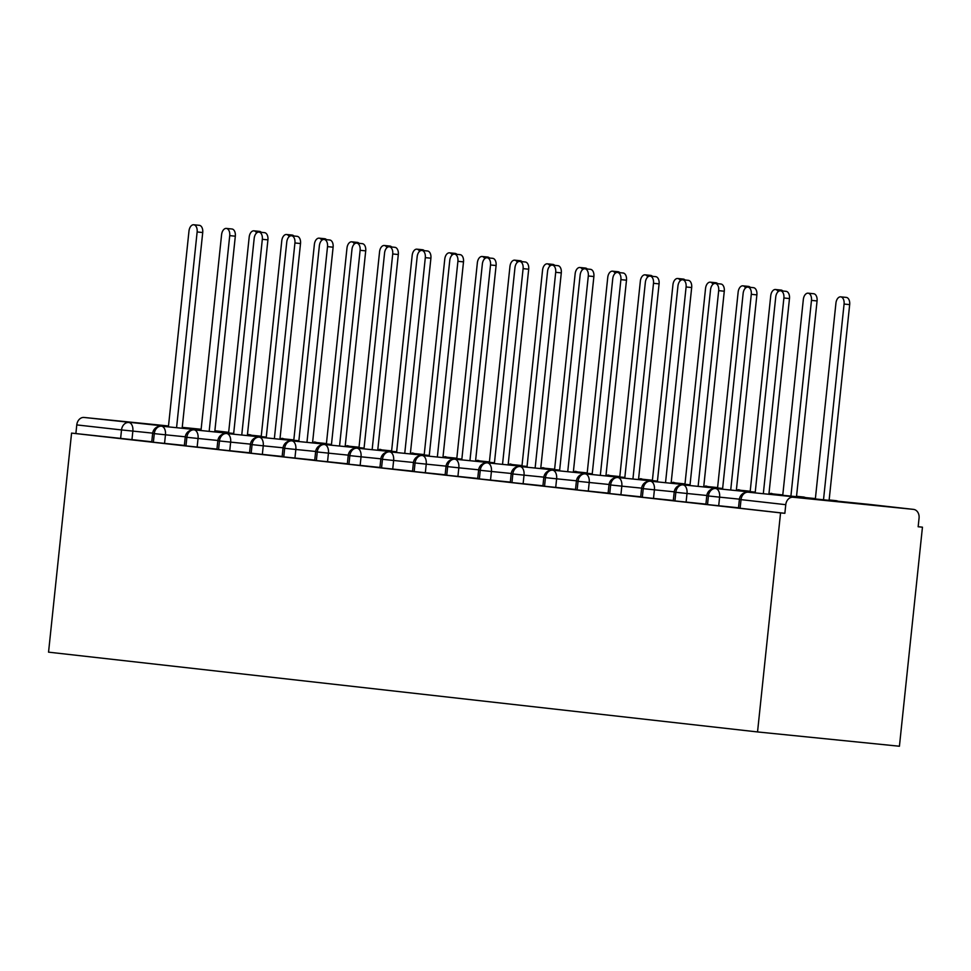 <?xml version="1.0" encoding="UTF-8"?>
<svg xmlns="http://www.w3.org/2000/svg" width="971" height="971" viewBox="0 0 971 971"><rect width="100%" height="100%" fill="white"/><g stroke="black" fill="none" stroke-linecap="round" stroke-linejoin="round"><path stroke-width="1.46" d="M793.064 497.237L913.456 509.374L793.064 497.237A8.132 6.481 96.4 0 0 785.77 504.677L784.859 513.307L780.563 512.882L757.538 731.94L899.425 746.238L922.45 527.18L918.153 526.707M757.538 731.94L48.55 652.16L71.575 433.102L780.563 512.882M201.131 429.267L182.245 427.361M168.493 425.978L84.076 417.457L168.444 426.487M151.755 441.769L71.575 433.102M120.61 438.576L121.521 429.935L76.782 424.91L75.872 433.539M76.782 424.91A8.132 6.481 -83.6 0 1 84.076 417.457M922.45 527.18L918.153 526.755L919.064 518.113A8.132 6.481 96.4 0 0 913.517 509.387A8.132 6.481 96.4 0 0 913.456 509.374M784.859 513.307L738.482 508.076L739.38 499.446L741.031 499.64L740.12 508.282M738.506 507.784L705.881 504.41L706.791 495.78L708.429 495.975L707.519 504.604M705.917 504.119L673.279 500.745L674.19 492.103L675.84 492.309L674.93 500.939M673.316 500.453L640.69 497.079L641.588 488.437L643.239 488.644L642.329 497.273M640.714 496.788L608.089 493.402L608.999 484.772L610.638 484.978L609.739 493.608M608.125 493.122L575.487 489.736L576.398 481.106L578.048 481.3L577.138 489.942M575.524 489.445L542.898 486.07L543.809 477.441L545.447 477.635L544.537 486.265M542.923 485.779L510.297 482.405L511.207 473.775L512.846 473.969L511.948 482.599M510.333 482.114L477.696 478.739L478.606 470.098L480.257 470.304L479.346 478.934M477.732 478.448L445.106 475.062L446.017 466.432L447.655 466.638L446.745 475.268M445.131 474.783L412.505 471.396L413.415 462.766L415.054 462.961L414.156 471.603M412.541 471.117L379.904 467.731L380.814 459.101L382.465 459.295L381.554 467.937M379.94 467.439L347.315 464.065L348.225 455.435L349.863 455.63L348.953 464.259M347.339 463.774L314.713 460.4L315.624 451.758L317.262 451.964L316.364 460.594M314.75 460.108L282.124 456.734L283.022 448.092L284.673 448.299L283.763 456.928M282.148 456.443L249.523 453.056L250.433 444.427L252.072 444.633L251.161 453.263M249.547 452.777L216.921 449.391L217.832 440.761L219.47 440.955L218.572 449.597M216.958 449.1L184.332 445.725L185.23 437.096L186.881 437.29L185.971 445.92M184.356 445.434L151.731 442.06L152.641 433.43L154.28 433.624L153.369 442.254M185.267 436.804L165.458 434.802A8.132 4.916 95.8 0 0 161.587 426.184A8.132 4.916 95.8 0 0 161.55 426.184L201.046 430.165L161.587 426.184A8.132 6.481 96.4 0 0 154.28 433.624L165.458 434.802L164.548 443.444M284.2 438.928L282.306 438.37A8.132 6.481 96.4 0 0 282.027 438.334A8.132 6.481 96.4 0 0 281.966 438.322L281.942 438.322A8.132 4.916 95.8 0 1 281.966 438.322A8.132 4.916 95.8 0 1 283.229 438.831M261.235 436.234L247.423 434.838L261.235 436.234M233.683 433.454L214.785 431.549L233.683 433.454M217.868 440.47L198.06 438.467A8.132 4.916 95.8 0 0 194.176 429.85A8.132 4.916 95.8 0 0 194.139 429.85L233.635 433.831L194.176 429.85A8.132 6.481 96.4 0 0 186.881 437.29L198.048 438.479L197.137 447.109M316.789 442.594L314.907 442.036A8.132 6.481 96.4 0 0 314.628 441.999A8.132 6.481 96.4 0 0 314.568 441.987L314.531 441.987A8.132 4.916 95.8 0 1 314.568 441.987A8.132 4.916 95.8 0 1 315.818 442.497M293.837 439.899L280.024 438.504L293.837 439.899M266.272 437.12L247.387 435.214L266.272 437.12M250.469 444.135L230.649 442.133A8.132 4.916 95.8 0 0 226.777 433.515A8.132 4.916 95.8 0 0 226.741 433.515L266.236 437.496L226.777 433.515A8.132 6.481 96.4 0 0 219.47 440.955L230.649 442.145L229.739 450.775M349.39 446.259L347.509 445.701A8.132 6.481 96.4 0 0 347.23 445.665A8.132 6.481 96.4 0 0 347.169 445.653L347.133 445.653A8.132 4.916 95.8 0 1 347.169 445.653A8.132 4.916 95.8 0 1 348.419 446.162M326.426 443.565L312.626 442.169L326.426 443.565M298.874 440.785L279.988 438.88L298.874 440.785M283.059 447.801L263.25 445.81A8.132 4.916 95.8 0 0 259.366 437.181A8.132 4.916 95.8 0 0 259.342 437.181L298.837 441.162L259.366 437.181A8.132 6.481 96.4 0 0 252.072 444.633L263.25 445.81L262.34 454.44M381.991 449.925L380.098 449.367A8.132 6.481 96.4 0 0 379.819 449.33A8.132 6.481 96.4 0 0 379.758 449.33L379.722 449.318A8.132 4.916 95.8 0 1 379.722 449.318A8.132 4.916 95.8 0 1 379.758 449.33A8.132 4.916 95.8 0 1 381.02 449.828M359.027 447.23L345.215 445.847L359.027 447.23M331.463 444.451L312.577 442.545L331.463 444.451M315.66 451.466L295.852 449.476A8.132 4.916 95.8 0 0 291.968 440.858A8.132 4.916 95.8 0 0 291.931 440.846L331.427 444.827L291.968 440.858A8.132 6.481 96.4 0 0 284.673 448.299L295.839 449.476L294.929 458.106M414.581 453.603L412.699 453.044A8.132 6.481 96.4 0 0 412.42 452.996A8.132 6.481 96.4 0 0 412.359 452.996L412.323 452.984A8.132 4.916 95.8 0 1 412.323 452.984A8.132 4.916 95.8 0 1 412.359 452.996A8.132 4.916 95.8 0 1 413.61 453.506M391.629 450.896L377.816 449.512L391.629 450.896M364.064 448.129L345.178 446.223L364.064 448.129M348.261 455.144L328.441 453.141A8.132 4.916 95.8 0 0 324.569 444.524A8.132 4.916 95.8 0 1 324.569 444.524L364.028 448.505L324.569 444.524A8.132 6.481 96.4 0 0 317.262 451.964L328.441 453.141L327.53 461.783M447.182 457.268L445.301 456.71A8.132 6.481 96.4 0 0 445.021 456.661A8.132 6.481 96.4 0 0 444.961 456.661L444.924 456.661A8.132 4.916 95.8 0 1 444.924 456.661A8.132 4.916 95.8 0 1 444.961 456.661A8.132 4.916 95.8 0 1 446.211 457.171M424.218 454.574L410.417 453.178L424.218 454.574M396.666 451.794L377.78 449.889L396.666 451.794M380.85 458.81L361.042 456.807A8.132 4.916 95.8 0 0 357.158 448.189A8.132 4.916 95.8 0 1 357.158 448.189L396.629 452.17L357.158 448.189A8.132 6.481 96.4 0 0 349.863 455.63L361.042 456.807L360.132 465.449M479.783 460.934L477.89 460.375A8.132 6.481 96.4 0 0 477.611 460.339A8.132 6.481 96.4 0 0 477.55 460.327L477.514 460.327A8.132 4.916 95.8 0 1 477.514 460.327A8.132 4.916 95.8 0 1 477.55 460.327A8.132 4.916 95.8 0 1 478.812 460.837M456.819 458.239L443.007 456.843L456.819 458.239M429.255 455.46L410.369 453.554L429.255 455.46M413.452 462.475L393.631 460.472A8.132 4.916 95.8 0 0 389.759 451.855A8.132 4.916 95.8 0 1 389.759 451.855L429.218 455.836L389.759 451.855A8.132 6.481 96.4 0 0 382.465 459.295L393.631 460.485L392.721 469.114M512.372 464.599L510.491 464.041A8.132 6.481 96.4 0 0 510.212 464.004A8.132 6.481 96.4 0 0 510.151 463.992L510.115 463.992A8.132 4.916 95.8 0 1 510.151 463.992A8.132 4.916 95.8 0 1 511.401 464.502M489.42 461.905L475.608 460.509L489.42 461.905M461.856 459.125L442.97 457.22L461.856 459.125M446.053 466.141L426.233 464.15A8.132 4.916 95.8 0 0 422.361 455.52A8.132 4.916 95.8 0 0 422.324 455.52L461.82 459.501L422.361 455.52A8.132 6.481 96.4 0 0 415.054 462.961L426.233 464.15L425.322 472.78M544.974 468.265L543.092 467.706A8.132 6.481 96.4 0 0 542.801 467.67A8.132 6.481 96.4 0 0 542.753 467.658L542.716 467.658A8.132 4.916 95.8 0 1 542.753 467.658A8.132 4.916 95.8 0 1 544.003 468.168M522.01 465.57L508.209 464.174L522.01 465.57M494.457 462.791L475.572 460.885L494.457 462.791M454.792 459.174A8.132 4.916 95.8 0 1 454.926 459.186L494.421 463.167L454.95 459.186A8.132 6.481 96.4 0 0 447.655 466.638L458.822 467.816L457.924 476.445M577.575 471.942L575.682 471.372A8.132 6.481 96.4 0 0 575.402 471.336A8.132 6.481 96.4 0 0 575.342 471.336L575.305 471.323A8.132 4.916 95.8 0 1 575.342 471.336A8.132 4.916 95.8 0 1 576.592 471.833M554.611 469.236L540.798 467.852L554.611 469.236M527.047 466.456L508.161 464.563L527.047 466.456M487.393 462.851A8.132 4.916 95.8 0 1 487.515 462.851L527.01 466.833L487.551 462.864A8.132 6.481 96.4 0 0 480.257 470.304L491.423 471.481L490.513 480.111M610.164 475.608L608.283 475.05A8.132 6.481 96.4 0 0 608.004 475.001A8.132 6.481 96.4 0 0 607.943 475.001L607.907 475.001A8.132 4.916 95.8 0 1 607.943 475.001A8.132 4.916 95.8 0 1 609.193 475.511M587.212 472.913L573.4 471.518L587.212 472.913M559.648 470.134L540.762 468.228L559.648 470.134M519.983 466.517A8.132 4.916 95.8 0 1 520.116 466.529L559.612 470.51L520.153 466.529A8.132 6.481 96.4 0 0 512.846 473.969L524.024 475.147L523.114 483.789M642.766 479.273L640.884 478.715A8.132 6.481 96.4 0 0 640.593 478.679A8.132 6.481 96.4 0 0 640.544 478.667L640.508 478.667A8.132 4.916 95.8 0 1 640.508 478.667A8.132 4.916 95.8 0 1 640.544 478.667A8.132 4.916 95.8 0 1 641.795 479.176M619.801 476.579L605.989 475.183L619.801 476.579M592.249 473.799L573.363 471.894L592.249 473.799M552.584 470.182A8.132 4.916 95.8 0 1 552.717 470.195L592.201 474.176L552.742 470.195A8.132 6.481 96.4 0 0 545.447 477.635L556.614 478.824L555.715 487.454M675.367 482.939L673.473 482.381A8.132 6.481 96.4 0 0 673.194 482.344A8.132 6.481 96.4 0 0 673.134 482.332L673.097 482.332A8.132 4.916 95.8 0 1 673.097 482.332A8.132 4.916 95.8 0 1 673.134 482.332A8.132 4.916 95.8 0 1 674.384 482.842M652.403 480.244L638.59 478.849L652.403 480.244M624.838 477.465L605.953 475.559L624.838 477.465M585.185 473.848A8.132 4.916 95.8 0 1 585.307 473.86L624.802 477.841L585.343 473.86A8.132 6.481 96.4 0 0 578.048 481.3L589.215 482.49L588.305 491.12M707.956 486.605L706.075 486.046A8.132 6.481 96.4 0 0 705.796 486.01A8.132 6.481 96.4 0 0 705.735 485.998L705.699 485.998A8.132 4.916 95.8 0 1 705.699 485.998A8.132 4.916 95.8 0 1 705.735 485.998A8.132 4.916 95.8 0 1 706.985 486.507M685.004 483.91L671.192 482.514L685.004 483.91M657.44 481.131L638.554 479.225L657.44 481.131M617.774 477.514A8.132 4.916 95.8 0 1 617.908 477.526L657.403 481.507L617.944 477.526A8.132 6.481 96.4 0 0 610.638 484.978L621.816 486.155L620.906 494.785M740.557 490.27L738.676 489.712A8.132 6.481 96.4 0 0 738.385 489.675A8.132 6.481 96.4 0 0 738.336 489.675L738.3 489.663A8.132 4.916 95.8 0 1 738.336 489.675A8.132 4.916 95.8 0 1 739.586 490.173M717.593 487.576L703.781 486.192L717.593 487.576M690.041 484.796L671.155 482.89L690.041 484.796M650.376 481.179A8.132 4.916 95.8 0 1 650.509 481.191L689.993 485.172L650.534 481.203A8.132 6.481 96.4 0 0 643.239 488.644L654.405 489.821L653.507 498.451M773.159 493.948L771.265 493.389A8.132 6.481 96.4 0 0 770.986 493.341A8.132 6.481 96.4 0 0 770.925 493.341L770.889 493.329A8.132 4.916 95.8 0 1 770.925 493.341A8.132 4.916 95.8 0 1 772.176 493.851M750.195 491.241L736.382 489.857L750.195 491.241M722.63 488.474L703.744 486.568L722.63 488.474M706.827 495.489L687.007 493.486A8.132 4.916 95.8 0 0 683.135 484.869A8.132 4.916 95.8 0 0 683.099 484.857L722.594 488.85L683.135 484.869A8.132 6.481 96.4 0 0 675.84 492.309L687.007 493.486L686.096 502.128M805.748 497.613L803.867 497.055A8.132 6.481 96.4 0 0 803.587 497.006A8.132 6.481 96.4 0 0 803.527 497.006L796.536 496.302L803.49 497.006A8.132 4.916 95.8 0 1 803.527 497.006A8.132 4.916 95.8 0 1 804.777 497.516M782.796 494.919L768.983 493.523L782.796 494.919M755.232 492.139L736.346 490.234L755.232 492.139M739.417 499.155L719.608 497.152A8.132 4.916 95.8 0 0 715.736 488.534A8.132 4.916 95.8 0 0 715.7 488.534L755.195 492.515L715.736 488.534A8.132 6.481 96.4 0 0 708.429 495.975L719.608 497.152L718.698 505.794M838.349 501.279L836.468 500.72A8.132 6.481 96.4 0 0 836.177 500.684L829.137 499.968L836.092 500.672A8.132 4.916 95.8 0 1 836.128 500.672A8.132 6.481 96.4 0 0 836.128 500.672A8.132 4.916 95.8 0 1 837.378 501.182M815.385 498.584L768.947 493.899L815.385 498.584M193.739 224.762L199.334 225.321A6.785 4.102 95.8 0 1 202.721 232.53L197.137 231.96A6.785 4.102 -84.2 0 0 193.739 224.762A6.785 4.102 -84.2 0 0 188.981 231.049L168.408 426.864M202.721 232.53L182.147 428.26M197.137 231.96L176.564 427.689M256.575 232.991A6.785 4.102 -84.2 0 0 253.941 230.831L259.524 231.389A6.785 4.102 95.8 0 1 261.32 232.336M253.941 230.831A6.785 4.102 -84.2 0 0 249.183 237.118L228.598 432.945M226.34 228.428L231.923 228.986A6.785 4.102 95.8 0 1 235.322 236.196L229.726 235.625A6.785 4.102 -84.2 0 0 226.34 228.428A6.785 4.102 -84.2 0 0 221.582 234.715L200.997 430.541M235.322 236.196L214.749 431.925M229.726 235.625L209.166 431.355M258.929 232.093L264.525 232.652A6.785 4.102 95.8 0 1 267.923 239.861L262.328 239.303A6.785 4.102 -84.2 0 0 258.929 232.093A6.785 4.102 -84.2 0 0 254.184 238.381L233.598 434.207M267.923 239.861L247.35 435.591M262.328 239.303L241.755 435.032M291.531 235.759L297.126 236.329A6.785 4.102 95.8 0 1 300.512 243.527L294.929 242.968A6.785 4.102 -84.2 0 0 291.531 235.759A6.785 4.102 -84.2 0 0 286.773 242.046L266.2 437.872M300.512 243.527L279.939 439.256M294.929 242.968L274.356 438.698M324.132 239.424L329.715 239.995A6.785 4.102 95.8 0 1 333.114 247.192L327.518 246.634A6.785 4.102 -84.2 0 0 324.132 239.424A6.785 4.102 -84.2 0 0 319.374 245.712L298.789 441.538M333.114 247.192L312.541 442.922M327.518 246.634L306.957 442.363M289.164 236.657A6.785 4.102 -84.2 0 0 286.53 234.496L292.125 235.055A6.785 4.102 95.8 0 1 293.922 236.002M286.53 234.496A6.785 4.102 -84.2 0 0 281.772 240.784L261.199 436.61M321.765 240.323A6.785 4.102 -84.2 0 0 319.131 238.162L324.715 238.72A6.785 4.102 95.8 0 1 326.523 239.667M319.131 238.162A6.785 4.102 -84.2 0 0 314.373 244.449L293.788 440.276M354.366 243.988A6.785 4.102 -84.2 0 0 351.733 241.828L357.316 242.398A6.785 4.102 95.8 0 1 359.112 243.333M351.733 241.828A6.785 4.102 -84.2 0 0 346.975 248.115L326.39 443.941M386.956 247.654A6.785 4.102 -84.2 0 0 384.322 245.493L389.917 246.064A6.785 4.102 95.8 0 1 391.714 246.998M384.322 245.493A6.785 4.102 -84.2 0 0 379.564 251.792L358.991 447.607M356.721 243.09L362.317 243.66A6.785 4.102 95.8 0 1 365.715 250.87L360.12 250.3A6.785 4.102 -84.2 0 0 356.721 243.09A6.785 4.102 -84.2 0 0 351.975 249.389L331.39 445.204M365.715 250.87L345.142 446.599M360.12 250.3L339.547 446.029M419.557 251.331A6.785 4.102 -84.2 0 0 416.923 249.171L422.506 249.729A6.785 4.102 95.8 0 1 424.303 250.676M416.923 249.171A6.785 4.102 -84.2 0 0 412.165 255.458L391.58 451.284M389.322 246.768L394.918 247.326A6.785 4.102 95.8 0 1 398.304 254.536L392.721 253.965A6.785 4.102 -84.2 0 0 389.322 246.768A6.785 4.102 -84.2 0 0 384.565 253.055L363.991 448.881M398.304 254.536L377.731 450.265M392.721 253.965L372.148 449.694M452.146 254.997A6.785 4.102 -84.2 0 0 449.524 252.836L455.108 253.395A6.785 4.102 95.8 0 1 456.904 254.341M449.524 252.836A6.785 4.102 -84.2 0 0 444.767 259.123L424.181 454.95M421.924 250.433L427.507 250.991A6.785 4.102 95.8 0 1 430.906 258.201L425.31 257.643A6.785 4.102 -84.2 0 0 421.924 250.433A6.785 4.102 -84.2 0 0 417.166 256.72L396.581 452.547M430.906 258.201L410.332 453.93M425.31 257.643L404.749 453.372M484.747 258.662A6.785 4.102 -84.2 0 0 482.114 256.502L487.709 257.06A6.785 4.102 95.8 0 1 489.505 258.007M482.114 256.502A6.785 4.102 -84.2 0 0 477.356 262.789L456.783 458.615M454.513 254.099L460.108 254.657A6.785 4.102 95.8 0 1 463.507 261.867L457.911 261.308A6.785 4.102 -84.2 0 0 454.513 254.099A6.785 4.102 -84.2 0 0 449.767 260.386L429.182 456.212M463.507 261.867L442.934 457.596M457.911 261.308L437.338 457.038M517.349 262.328A6.785 4.102 -84.2 0 0 514.715 260.167L520.298 260.738A6.785 4.102 95.8 0 1 522.095 261.672M514.715 260.167A6.785 4.102 -84.2 0 0 509.957 266.455L489.372 462.281M487.114 257.764L492.71 258.335A6.785 4.102 95.8 0 1 496.096 265.532L490.513 264.974A6.785 4.102 -84.2 0 0 487.114 257.764A6.785 4.102 -84.2 0 0 482.356 264.051L461.783 459.878M496.096 265.532L475.523 461.261M490.513 264.974L469.94 460.703M549.938 265.993A6.785 4.102 -84.2 0 0 547.304 263.833L552.9 264.403A6.785 4.102 95.8 0 1 554.696 265.338M547.304 263.833A6.785 4.102 -84.2 0 0 542.558 270.12L521.973 465.946M519.716 261.43L525.299 262A6.785 4.102 95.8 0 1 528.697 269.21L523.102 268.639A6.785 4.102 -84.2 0 0 519.716 261.43A6.785 4.102 -84.2 0 0 514.958 267.729L494.373 463.543M528.697 269.21L508.124 464.939M523.102 268.639L502.529 464.369M582.539 269.659A6.785 4.102 -84.2 0 0 579.905 267.498L585.501 268.069A6.785 4.102 95.8 0 1 587.297 269.016M579.905 267.498A6.785 4.102 -84.2 0 0 575.148 273.798L554.575 469.612M552.305 265.107L557.9 265.666A6.785 4.102 95.8 0 1 561.299 272.875L555.703 272.305A6.785 4.102 -84.2 0 0 552.305 265.107A6.785 4.102 -84.2 0 0 547.559 271.394L526.974 467.209M561.299 272.875L540.726 468.605M555.703 272.305L535.13 468.034M615.141 273.337A6.785 4.102 -84.2 0 0 612.507 271.176L618.09 271.734A6.785 4.102 95.8 0 1 619.886 272.681M612.507 271.176A6.785 4.102 -84.2 0 0 607.749 277.463L587.164 473.29M584.906 268.773L590.502 269.331A6.785 4.102 95.8 0 1 593.888 276.541L588.305 275.97A6.785 4.102 -84.2 0 0 584.906 268.773A6.785 4.102 -84.2 0 0 580.148 275.06L559.575 470.886M593.888 276.541L573.315 472.27M588.305 275.97L567.732 471.7M647.73 277.002A6.785 4.102 -84.2 0 0 645.096 274.842L650.691 275.4A6.785 4.102 95.8 0 1 652.488 276.347M645.096 274.842A6.785 4.102 -84.2 0 0 640.35 281.129L619.765 476.955M617.507 272.438L623.091 272.997A6.785 4.102 95.8 0 1 626.489 280.206L620.894 279.648A6.785 4.102 -84.2 0 0 617.507 272.438A6.785 4.102 -84.2 0 0 612.75 278.726L592.164 474.552M626.489 280.206L605.916 475.936M620.894 279.648L600.321 475.377M680.331 280.668A6.785 4.102 -84.2 0 0 677.697 278.507L683.293 279.065A6.785 4.102 95.8 0 1 685.089 280.012M677.697 278.507A6.785 4.102 -84.2 0 0 672.939 284.794L652.366 480.621M650.097 276.104L655.692 276.674A6.785 4.102 95.8 0 1 659.091 283.872L653.495 283.314A6.785 4.102 -84.2 0 0 650.097 276.104A6.785 4.102 -84.2 0 0 645.351 282.391L624.766 478.218M659.091 283.872L638.517 479.601M653.495 283.314L632.922 479.043M712.932 284.333A6.785 4.102 -84.2 0 0 710.299 282.173L715.882 282.743A6.785 4.102 95.8 0 1 717.678 283.678M710.299 282.173A6.785 4.102 -84.2 0 0 705.541 288.46L684.956 484.286M682.698 279.769L688.293 280.34A6.785 4.102 95.8 0 1 691.68 287.537L686.096 286.979A6.785 4.102 -84.2 0 0 682.698 279.769A6.785 4.102 -84.2 0 0 677.94 286.057L657.367 481.883M691.68 287.537L671.107 483.267M686.096 286.979L665.523 482.708M745.522 287.999A6.785 4.102 -84.2 0 0 742.888 285.838L748.483 286.409A6.785 4.102 95.8 0 1 750.28 287.343M742.888 285.838A6.785 4.102 -84.2 0 0 738.142 292.137L717.557 487.952M715.299 283.435L720.883 284.005A6.785 4.102 95.8 0 1 724.281 291.215L718.686 290.645A6.785 4.102 -84.2 0 0 715.299 283.435A6.785 4.102 -84.2 0 0 710.541 289.734L689.956 485.549M724.281 291.215L703.708 486.944M718.686 290.645L698.113 486.374M778.123 291.676A6.785 4.102 -84.2 0 0 775.489 289.516L781.085 290.074A6.785 4.102 95.8 0 1 782.881 291.021M775.489 289.516A6.785 4.102 -84.2 0 0 770.731 295.803L750.158 491.617M747.888 287.113L753.484 287.671A6.785 4.102 95.8 0 1 756.882 294.881L751.287 294.31A6.785 4.102 -84.2 0 0 747.888 287.113A6.785 4.102 -84.2 0 0 743.143 293.4L722.558 489.226M756.882 294.881L736.309 490.61M751.287 294.31L730.714 490.039M808.09 293.181L813.674 293.74A6.785 4.102 95.8 0 1 817.072 300.949L811.477 300.379A6.785 4.102 -84.2 0 0 808.09 293.181A6.785 4.102 -84.2 0 0 803.333 299.469L782.747 495.295M790.904 496.108L811.477 300.379M796.499 496.679L817.072 300.949M780.49 290.778L786.085 291.336A6.785 4.102 95.8 0 1 789.472 298.546L783.888 297.988A6.785 4.102 -84.2 0 0 780.49 290.778A6.785 4.102 -84.2 0 0 775.732 297.065L755.159 492.892M789.472 298.546L768.898 494.275M783.888 297.988L763.315 493.717M840.68 296.847L846.275 297.405A6.785 4.102 95.8 0 1 849.674 304.615L844.078 304.057A6.785 4.102 -84.2 0 0 840.68 296.847A6.785 4.102 -84.2 0 0 835.934 303.134L815.349 498.96M823.505 499.786L844.078 304.057M829.1 500.344L849.674 304.615M182.196 427.883L201.082 429.777M214.834 431.173L228.634 432.556M247.471 434.462L249.268 434.644A8.132 6.481 -83.6 0 0 249.207 434.632A8.132 4.916 95.8 0 1 250.615 435.166M228.658 432.326L214.87 430.772L228.658 432.326M152.678 433.139L121.521 429.935A8.132 6.481 -83.6 0 1 128.815 422.494A8.132 4.916 95.8 0 1 132.857 431.136L131.947 439.778M785.77 504.677L741.031 499.64A8.132 6.481 96.4 0 1 748.325 492.2A8.132 4.916 95.8 0 0 748.301 492.2A8.132 8.132 0 0 0 739.38 499.446M868.839 504.35A8.132 6.481 96.4 0 0 868.778 504.35A8.132 6.481 96.4 0 0 868.717 504.337A8.132 4.916 95.8 0 0 868.681 504.337A8.132 4.916 95.8 0 1 868.681 504.337L748.301 492.2M478.642 469.806L458.822 467.816M511.244 473.472L491.423 471.481A8.132 4.916 95.8 0 0 487.551 462.864A8.132 4.916 95.8 0 0 487.515 462.851A8.132 8.132 0 0 0 478.606 470.098M543.833 477.149L524.024 475.147A8.132 4.916 95.8 0 0 520.153 466.529A8.132 4.916 95.8 0 0 520.116 466.529A8.132 8.132 0 0 0 511.207 473.775M576.434 480.815L556.626 478.812A8.132 4.916 95.8 0 0 552.742 470.195A8.132 4.916 95.8 0 1 552.742 470.195A8.132 8.132 0 0 0 543.809 477.441M609.035 484.48L589.215 482.478A8.132 4.916 95.8 0 0 585.343 473.86A8.132 4.916 95.8 0 1 585.343 473.86A8.132 8.132 0 0 0 576.398 481.106M641.625 488.146L621.816 486.155A8.132 4.916 95.8 0 0 617.944 477.526A8.132 4.916 95.8 0 1 617.944 477.526A8.132 8.132 0 0 0 608.999 484.772M674.226 491.812L654.418 489.821A8.132 4.916 95.8 0 0 650.534 481.203A8.132 4.916 95.8 0 1 650.534 481.203A8.132 8.132 0 0 0 641.588 488.437M446.017 466.432A8.132 8.132 0 0 1 454.926 459.186A8.132 4.916 95.8 0 1 454.95 459.186A8.132 4.916 95.8 0 1 458.834 467.816M868.681 504.337A8.132 8.132 0 0 1 868.778 504.35L913.517 509.387M161.55 426.184A8.132 8.132 0 0 0 152.641 433.43M251.586 435.263A8.132 8.132 0 0 0 249.268 434.644M194.139 429.85A8.132 8.132 0 0 0 185.23 437.096M226.741 433.515A8.132 8.132 0 0 0 217.832 440.761M259.342 437.181A8.132 8.132 0 0 0 250.433 444.427M291.931 440.846A8.132 8.132 0 0 0 283.022 448.092M324.532 444.512A8.132 8.132 0 0 0 315.624 451.758M357.134 448.189A8.132 8.132 0 0 0 348.225 455.435M389.723 451.855A8.132 8.132 0 0 0 380.814 459.101M422.324 455.52A8.132 8.132 0 0 0 413.415 462.766M683.099 484.857A8.132 8.132 0 0 0 674.19 492.103M715.7 488.534A8.132 8.132 0 0 0 706.791 495.78"/></g></svg>
